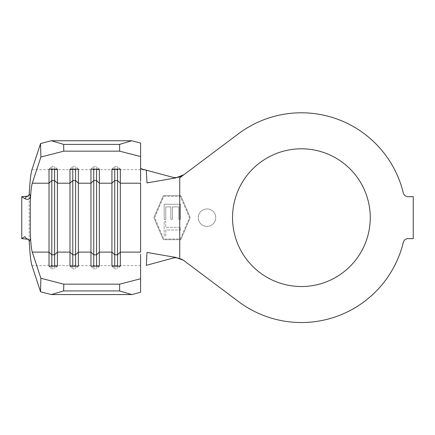 <?xml version="1.0" encoding="UTF-8"?>
<svg xmlns="http://www.w3.org/2000/svg" width="435" height="435" viewBox="0 0 435 435"><rect width="100%" height="100%" fill="white"/><g stroke="black" fill="none" stroke-linecap="round" stroke-linejoin="round"><path stroke-width="0.33" stroke-dasharray="2.17 1.63" d="M207.011 226.401A8.738 8.738 0 0 1 198.273 217.663A8.738 8.738 0 0 1 207.011 208.925A8.738 8.738 0 0 1 215.755 217.663A8.738 8.738 0 0 1 207.011 226.401A8.738 8.738 0 0 1 198.273 217.663A8.738 8.738 0 0 1 207.011 208.925A8.738 8.738 0 0 1 215.755 217.663A8.738 8.738 0 0 1 207.011 226.401M301.395 148.803A68.86 68.86 0 0 0 232.529 217.663A68.86 68.86 0 0 0 301.395 286.524A68.86 68.86 0 0 0 370.256 217.663A68.86 68.86 0 0 0 301.395 148.803M183.314 260.184L238.472 301.558A104.868 104.868 0 0 0 403.305 242.377A4.894 4.894 0 0 1 408.063 238.636L413.25 238.636L413.25 196.691L408.063 196.691A4.894 4.894 0 0 1 403.305 192.95A104.868 104.868 0 0 0 238.472 133.768L183.885 174.712M179.747 230.023L180.351 230.023L180.351 227.315L165.74 227.342L165.73 221.415L164.153 221.415L164.18 235.966L165.751 235.96L165.746 230.05L180.351 230.023L180.351 227.315L165.74 227.342L165.73 221.415L164.153 221.415L164.18 235.966L165.751 235.96L165.746 230.05L179.747 230.023L179.747 238.984L163.777 238.984L154.642 217.663L163.777 196.343L180.335 196.343L189.475 217.663L180.335 238.984L179.747 238.984M179.747 219.311L180.367 219.311L180.34 204.222L164.158 204.249L164.185 219.447L165.784 219.441L165.762 206.897L170.819 206.886L170.841 219.327L172.423 219.322L172.401 206.886L178.752 206.875L178.774 219.311L180.367 219.311L180.34 204.222L164.158 204.249L164.185 219.447L165.784 219.441L165.762 206.897L170.819 206.886L170.841 219.327L172.423 219.322L172.401 206.886L178.752 206.875L178.774 219.311L179.747 219.311L179.747 227.32M180.797 195.641L190.236 217.663L180.797 239.685L163.321 239.685L153.881 217.663L163.321 195.641L180.797 195.641L190.236 217.663L180.797 239.685L163.321 239.685L153.881 217.663L163.321 195.641L180.797 195.641M31.967 265.627L140.597 265.627L140.597 169.699L145.23 169.889M31.967 169.699L140.597 169.699L146.307 170.058M140.597 292.282L140.597 267.672M140.597 167.654L140.597 143.044M26.301 196.723L29.178 195.989L29.178 239.337L26.301 238.597M114.731 266.176L114.731 268.879L111.936 266.176M117.526 266.176L117.526 268.879L114.731 268.879M120.326 266.176L117.526 268.879M114.731 169.15L114.731 166.447L111.936 169.15M117.526 169.15L117.526 166.447L114.731 166.447M120.326 169.15L117.526 166.447M93.759 266.176L93.759 268.879L90.964 266.176M96.554 266.176L96.554 268.879L93.759 268.879M99.349 266.176L96.554 268.879M93.759 169.15L93.759 166.447L90.964 169.15M96.554 169.15L96.554 166.447L93.759 166.447M99.349 169.15L96.554 166.447M72.786 266.176L72.786 268.879L69.986 266.176M75.581 266.176L75.581 268.879L72.786 268.879M78.376 266.176L75.581 268.879M72.786 169.15L72.786 166.447L69.986 169.15M75.581 169.15L75.581 166.447L72.786 166.447M78.376 169.15L75.581 166.447M51.814 266.176L51.814 268.879L49.014 266.176M54.609 266.176L54.609 268.879L51.814 268.879M57.404 266.176L54.609 268.879M51.814 169.15L51.814 166.447L49.014 169.15M54.609 169.15L54.609 166.447L51.814 166.447M57.404 169.15L54.609 166.447M21.75 238.636L21.75 196.691M29.178 195.989L27.851 196.114M29.178 239.337L27.851 239.212M163.777 196.343L180.335 196.343L189.475 217.663L180.335 238.984L163.777 238.984L154.642 217.663L163.777 196.343M179.747 196.343L179.747 204.222M179.747 177.812L179.747 195.641M179.747 239.685L179.747 257.515"/><path stroke-width="0.65" d="M301.395 148.803A68.86 68.86 0 0 0 232.529 217.663A68.86 68.86 0 0 0 301.395 286.524A68.86 68.86 0 0 0 370.256 217.663A68.86 68.86 0 0 0 301.395 148.803M175.642 257.389L146.981 252.42L146.307 265.328L175.642 257.389L183.314 260.184L238.472 301.558A104.868 104.868 0 0 0 403.305 242.377A4.894 4.894 0 0 1 408.063 238.636L413.25 238.636L413.25 196.691L408.063 196.691A4.894 4.894 0 0 1 403.305 192.95A104.868 104.868 0 0 0 238.472 133.768L179.747 177.812L179.747 257.515M31.967 169.699C30.787 173.532 29.895 181.52 29.281 193.657L30.51 196.631C29.738 199.279 27.862 199.964 24.893 198.681L21.75 196.691L21.75 238.636L24.893 236.645L26.301 238.597C28.101 239.016 29.096 240.038 29.281 241.67C29.895 253.806 30.787 261.794 31.967 265.627L40.558 291.787L40.874 278.275L32.282 252.115C31.374 249.124 30.706 242.833 30.276 233.231L30.276 202.096C30.706 192.493 31.374 186.196 32.282 183.211L40.874 157.051L40.558 143.539L31.967 169.699M30.51 238.695L29.281 241.67M40.874 278.275L63.787 284.169L119.625 284.169L140.597 278.77L140.597 292.282L131.734 294.566L119.625 290.928L119.625 284.169M140.597 254.257L140.597 278.77M117.526 169.15L117.526 180.509L114.731 180.509L114.731 254.818L117.526 254.818L120.326 252.115L120.326 266.176L111.936 266.176L111.936 169.15L120.326 169.15L120.326 252.115L140.597 252.115L140.597 183.211L120.326 183.211L117.526 180.509L117.526 266.176M114.731 169.15L114.731 180.509L111.936 183.211L99.349 183.211L96.554 180.509L96.554 254.818L99.349 252.115L99.349 266.176L90.964 266.176L90.964 169.15L99.349 169.15L99.349 252.115L111.936 252.115L114.731 254.818L114.731 266.176M96.554 169.15L96.554 180.509L93.759 180.509L90.964 183.211L78.376 183.211L75.581 180.509L75.581 254.818L78.376 252.115L78.376 266.176L69.986 266.176L69.986 169.15L78.376 169.15L78.376 252.115L90.964 252.115L93.759 254.818L93.759 266.176M75.581 169.15L75.581 180.509L72.786 180.509L69.986 183.211L57.404 183.211L54.609 180.509L54.609 254.818L57.404 252.115L57.404 266.176L49.014 266.176L49.014 169.15L57.404 169.15L57.404 252.115L69.986 252.115L72.786 254.818L72.786 266.176M183.885 174.712L175.642 177.937L173.293 177.426C176.98 177.937 180.509 177.034 183.885 174.712M183.885 260.614C180.509 258.292 176.98 257.389 173.293 257.901M145.23 169.889L173.293 177.426M140.597 167.654C140.777 168.726 142.68 169.525 146.307 170.058L146.981 182.907L175.642 177.937M140.597 156.551L119.625 151.157L119.625 144.398L131.734 140.761L140.597 143.044L140.597 181.069M24.893 198.681L26.301 196.723C28.101 196.31 29.096 195.288 29.281 193.657M63.787 284.169L63.63 290.928L51.363 294.566L131.734 294.566M51.363 294.566L40.558 291.787M63.63 290.928L119.625 290.928M40.558 143.539L51.363 140.761L63.63 144.398L63.787 151.157L119.625 151.157M63.787 151.157L40.874 157.051M63.63 144.398L119.625 144.398M51.363 140.761L131.734 140.761M93.759 169.15L93.759 254.818L96.554 254.818L96.554 266.176M72.786 169.15L72.786 254.818L75.581 254.818L75.581 266.176M54.609 169.15L54.609 180.509L51.814 180.509L51.814 266.176M32.282 252.115L49.014 252.115L51.814 254.818L54.609 254.818L54.609 266.176M32.282 183.211L49.014 183.211L51.814 180.509L51.814 169.15M27.851 196.114L21.75 196.691M27.851 239.212L21.75 238.636"/></g></svg>
